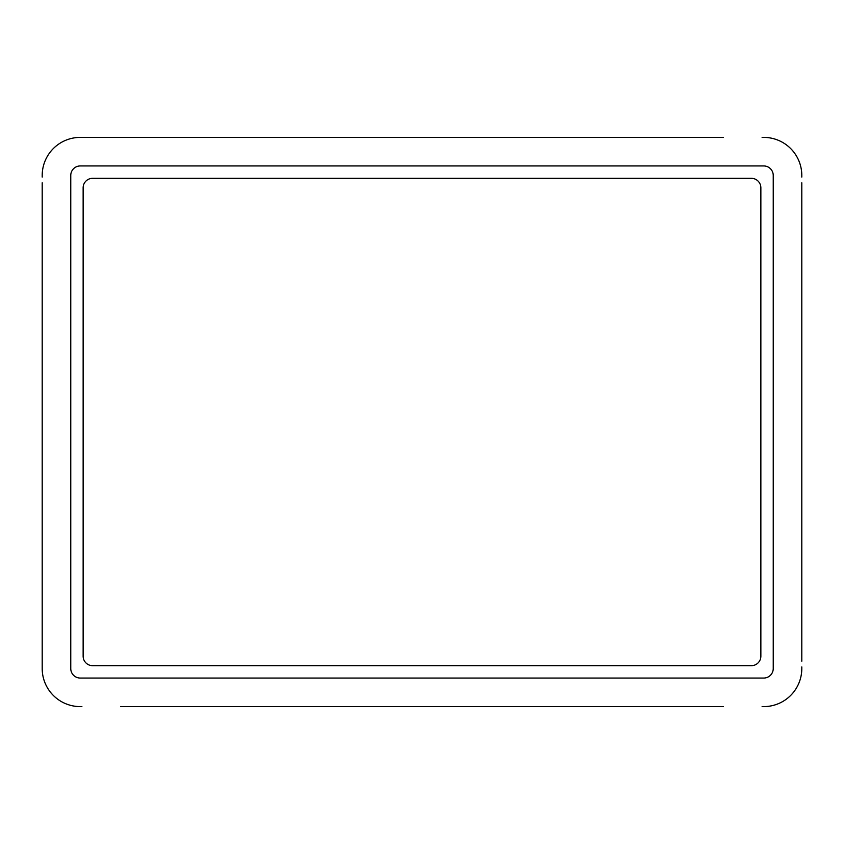 <?xml version="1.0" encoding="UTF-8"?>
<svg xmlns="http://www.w3.org/2000/svg" width="844" height="844" viewBox="0 0 844 844"><rect width="100%" height="100%" fill="white"/><g stroke="black" fill="none" stroke-linecap="round" stroke-linejoin="round"><path stroke-width="1.27" d="M120.544 706.607L723.456 706.607M81.889 706.607L80.275 706.607A38.075 38.075 0 0 1 42.2 668.532L42.2 661.211M801.8 666.918L801.8 668.532A38.075 38.075 0 0 1 763.725 706.607L762.111 706.607M723.456 137.393L81.889 137.393M762.111 137.393L763.725 137.393A38.075 38.075 0 0 1 801.8 175.468L801.8 177.082M42.2 177.082L42.2 175.468A38.075 38.075 0 0 1 80.275 137.393L120.544 137.393M42.2 182.789L42.2 666.918M801.8 182.789L801.8 661.211M92.65 178.316A9.516 9.516 0 0 0 83.134 187.843L83.134 656.157A9.516 9.516 0 0 0 92.65 665.684L751.35 665.684A9.516 9.516 0 0 0 760.866 656.157L760.866 187.843A9.516 9.516 0 0 0 751.35 178.316L92.65 178.316M773.241 175.468A9.516 9.516 0 0 0 763.725 165.941L80.275 165.941A9.516 9.516 0 0 0 70.759 175.468L70.759 668.532A9.516 9.516 0 0 0 80.275 678.059L763.725 678.059A9.516 9.516 0 0 0 773.241 668.532L773.241 175.468"/></g></svg>
